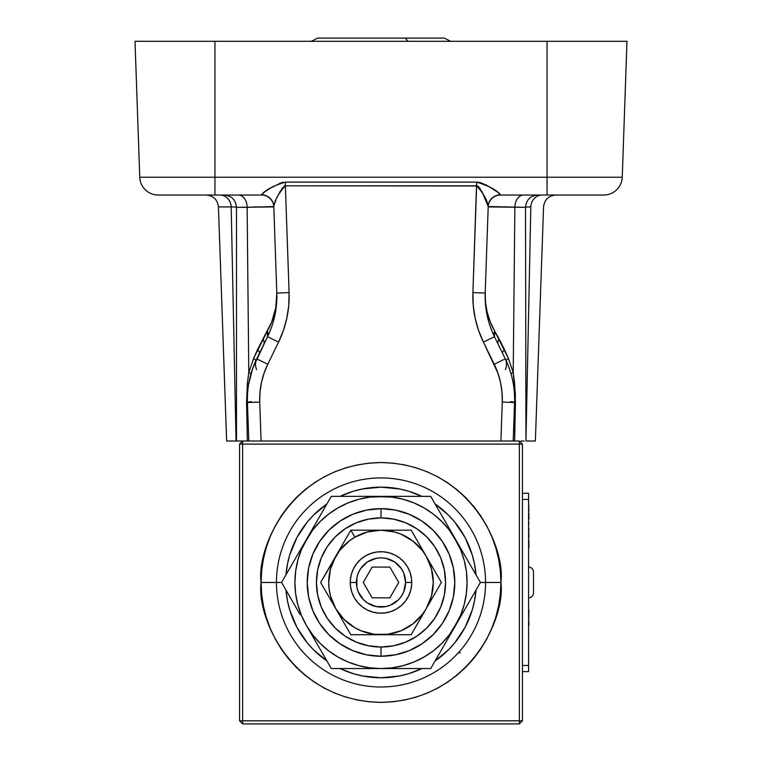 <?xml version="1.0" encoding="UTF-8"?>
<svg xmlns="http://www.w3.org/2000/svg" width="762" height="762" viewBox="0 0 762 762"><rect width="100%" height="100%" fill="white"/><g stroke="black" fill="none" stroke-linecap="round" stroke-linejoin="round"><path stroke-width="1.14" d="M500.92 582.463L485.546 582.463A104.546 104.546 0 0 1 381 687A104.546 104.546 0 0 1 276.454 582.463L261.08 582.463C256.261 547.383 292.246 464.182 381 462.544C469.754 464.182 505.739 547.383 500.92 582.463C505.739 617.534 469.754 700.745 381 702.374C292.246 700.745 256.261 617.534 261.08 582.463L276.454 582.463A104.546 104.546 0 0 0 381 687A104.546 104.546 0 0 0 485.546 582.463L480.412 582.463L485.546 582.463A104.546 104.546 0 0 0 381 477.917A104.546 104.546 0 0 0 276.454 582.463L281.588 582.463L276.454 582.463A104.546 104.546 0 0 1 381 477.917A104.546 104.546 0 0 1 485.546 582.463L500.92 582.463L500.339 570.709L498.615 559.07L495.757 547.649L491.785 536.572L486.756 525.932L480.708 515.836L473.697 506.387L465.792 497.662L457.076 489.766L447.618 482.756L437.531 476.707L426.891 471.668L415.814 467.706L404.393 464.849L392.754 463.125L381 462.544L369.246 463.125L357.607 464.849L346.186 467.706L335.109 471.668L324.469 476.707L314.382 482.756L304.924 489.766L296.208 497.662L288.303 506.387L281.292 515.836L275.244 525.932L270.215 536.572L266.243 547.649L263.385 559.07L261.661 570.709L261.08 582.463L261.661 594.217L263.385 605.857L266.243 617.268L270.215 628.355L275.244 638.985L281.292 649.081L288.303 658.53L296.208 667.255L304.924 675.161L314.382 682.171L324.469 688.219L335.109 693.249L346.186 697.211L357.607 700.068L369.246 701.802L381 702.374L392.754 701.802L404.393 700.068L415.814 697.211L426.891 693.249L437.531 688.219L447.618 682.171L457.076 675.161L465.792 667.255L473.697 658.53L480.708 649.081L486.756 638.985L491.785 628.355L495.757 617.268L498.615 605.857L500.339 594.217L500.92 582.463M476.012 590.083A95.317 95.317 0 0 1 435.102 660.93L448.399 649.862L454.685 642.928L465.068 627.393L472.211 610.133L474.488 601.056L476.012 590.083M421.91 668.55A95.317 95.317 0 0 1 340.09 668.55L353.33 673.675L362.407 675.951L381 677.78L399.593 675.951L408.67 673.675L421.91 668.55M326.898 660.93A95.317 95.317 0 0 1 285.988 590.083L287.512 601.056L289.789 610.133L296.932 627.393L307.315 642.928L313.601 649.862L326.898 660.93M460.334 652.834L458.314 652.834M476.012 574.843L474.488 563.861L472.211 554.793L465.068 537.524L454.685 521.989L448.399 515.064L435.102 503.987A95.317 95.317 0 0 1 476.012 574.843M421.91 496.367L408.67 491.242L399.593 488.975L381 487.137L362.407 488.975L353.33 491.242L340.09 496.367A95.317 95.317 0 0 1 421.91 496.367M326.898 503.987L313.601 515.064L307.315 521.989L296.932 537.524L289.789 554.793L287.512 563.861L285.988 574.843A95.317 95.317 0 0 1 326.898 503.987M519.37 441.017L519.37 444.094L522.437 444.094L519.37 441.017L522.437 444.094L522.437 720.823L522.437 444.094L242.63 444.094L242.63 720.823L239.563 720.823L239.563 444.094L239.563 720.823L242.63 723.9L242.63 441.017L239.563 444.094L242.63 444.094L242.63 441.017L239.563 444.094L519.37 444.094L519.37 720.823L242.63 720.823L519.37 720.823L519.37 723.9L242.63 723.9L242.63 720.823L239.563 720.823L242.63 723.9L519.37 723.9L522.437 720.823L519.37 720.823L522.437 720.823L519.37 723.9L519.37 441.017L242.63 441.017L519.37 441.017M381 668.55L331.289 668.55L306.438 625.507A86.096 86.096 0 0 1 381 496.367A86.096 86.096 0 0 1 455.562 625.507A86.096 86.096 0 0 1 381 668.55L393.421 668.55L381 668.55A86.096 86.096 0 0 1 306.438 625.507L331.289 668.55L381 668.55L369.76 667.817L358.721 665.617L348.053 661.997L337.957 657.015L328.593 650.767L320.126 643.338L312.696 634.87L306.438 625.507L301.457 615.41L297.837 604.742L295.646 593.693L294.904 582.463L295.646 571.224L297.837 560.175L301.457 549.516L312.658 528.647L300.228 550.174L312.696 530.047L320.126 521.579L328.593 514.159L337.957 507.902L348.053 502.92L358.721 499.301L369.76 497.1L393.421 496.367L368.551 496.367L392.24 497.1L403.279 499.301L413.947 502.92L424.043 507.902L433.407 514.159L441.874 521.579L449.304 530.047L461.772 550.174L449.342 528.647L460.543 549.516L464.163 560.175L466.354 571.224L467.096 582.463L466.354 593.693L464.163 604.742L460.543 615.41L449.342 636.27L461.772 614.744L449.304 634.87L441.874 643.338L433.407 650.767L424.043 657.015L413.947 661.997L403.279 665.617L392.24 667.817L381 668.55M430.711 668.55L393.421 668.55L430.711 668.55L449.342 636.27L430.711 668.55M480.412 582.463L461.772 614.744L480.412 582.463L461.772 550.174L480.412 582.463M430.711 496.367L449.342 528.647L430.711 496.367L393.421 496.367L430.711 496.367M331.289 496.367L368.551 496.367L331.289 496.367L312.658 528.647L331.289 496.367M281.588 582.463L300.228 550.174L281.588 582.463L300.228 614.744L281.588 582.463M381 656.253L395.392 654.834L409.242 650.634L421.996 643.814L433.178 634.641L442.36 623.459L449.18 610.695L453.38 596.856L454.79 582.463L453.38 568.061L449.18 554.222L442.36 541.458L433.178 530.276L421.996 521.103L409.242 514.283L395.392 510.083L381 508.664L366.608 510.083L352.758 514.283L340.004 521.103L328.822 530.276L319.64 541.458L312.82 554.222L308.62 568.061L307.21 582.463L308.62 596.856L312.82 610.695L319.64 623.459L328.822 634.641L340.004 643.814L352.758 650.634L366.608 654.834L381 656.253A73.79 73.79 0 0 1 307.21 582.463A73.79 73.79 0 0 1 381 508.664A73.79 73.79 0 0 0 307.21 582.463A73.79 73.79 0 0 0 381 656.253L381 647.033A64.57 64.57 0 0 1 316.43 582.463A64.57 64.57 0 0 1 381 517.893L381 508.664L381 517.893L393.602 519.132L405.708 522.808L416.871 528.771L426.663 536.8L434.692 546.583L440.655 557.746L444.332 569.862L445.57 582.463L444.332 595.055L440.655 607.171L434.692 618.334L426.663 628.117L416.871 636.146L405.708 642.118L393.602 645.785L381 647.033L368.398 645.785L356.292 642.118L345.129 636.146L335.337 628.117L327.308 618.334L321.345 607.171L317.668 595.055L316.43 582.463L317.668 569.862L321.345 557.746L327.308 546.583L335.337 536.8L345.129 528.771L356.292 522.808L368.398 519.132L381 517.893A64.57 64.57 0 0 1 445.57 582.463A64.57 64.57 0 0 1 381 647.033L381 656.253A73.79 73.79 0 0 0 454.79 582.463A73.79 73.79 0 0 0 381 508.664A73.79 73.79 0 0 1 454.79 582.463A73.79 73.79 0 0 1 381 656.253M379.99 613.191L383.01 613.143M386.01 612.8L388.963 612.162M391.83 611.238L394.602 610.038M397.24 608.571L399.717 606.857M402.022 604.904L404.117 602.732M405.994 600.37L407.632 597.837M409.003 595.151L410.118 592.341M410.947 589.445L411.49 586.473M411.728 583.463L411.747 582.482M350.272 581.454L350.253 582.444A30.747 30.747 0 0 1 381 551.717A30.747 30.747 0 0 1 411.747 582.463L411.68 580.444M411.337 577.453L411.156 576.482M411.156 576.463L410.699 574.5M409.775 571.633L408.575 568.862M407.108 566.223L405.394 563.737M403.441 561.442L401.269 559.346M398.907 557.47L396.373 555.831M393.687 554.45L390.887 553.345M387.982 552.517L385.01 551.974M382.01 551.726L378.99 551.774M375.99 552.126L373.037 552.755M370.17 553.679L367.398 554.879M364.76 556.346L362.283 558.07M359.978 560.022L357.883 562.185M356.006 564.547L354.368 567.09M352.997 569.766L351.882 572.576M351.053 575.481L350.844 576.463M350.844 576.482L350.51 578.444M350.253 582.482L350.32 584.473M350.663 587.464L351.301 590.417M352.225 593.293L353.425 596.055M354.892 598.694L356.606 601.18M358.559 603.475L360.731 605.58M363.093 607.457L365.627 609.086M368.313 610.467L371.113 611.572M374.018 612.4L376.99 612.943M528.895 531.371L528.59 535.038L528.59 531.047M528.895 534.629L528.59 538.439M528.895 534.838L528.895 536.61M528.895 537.172L528.895 534.876M528.59 516.788L528.895 519.389L528.895 516.646M528.59 516.703L528.895 513.093L528.895 516.846M528.59 621.811L528.59 610.038M528.59 625.278L528.895 610.038M528.895 625.278L528.895 621.811M528.59 657.215L528.59 658.597M528.647 636.68L528.647 637.384M522.437 671.627L528.59 671.627L528.59 665.483L522.437 665.483L528.59 665.483L528.59 671.627L522.437 671.627M522.437 499.443L528.59 499.443L528.59 665.483L528.59 493.29L522.437 493.29L528.59 493.29L528.59 499.443L522.437 499.443M528.647 653.272L528.647 657.482M528.647 658.597L528.647 662.397M528.59 504.949L528.59 511.893M528.895 505.397L528.59 507.863M528.895 511.121L528.895 510.454M528.895 509.016L528.895 508.235M528.647 636.356L528.647 631.603M528.647 634.298L528.647 635.813L528.647 634.298M528.895 545.983L528.895 540.248L528.895 545.983M528.895 543.763L528.895 547.973L528.895 543.763M528.895 523.97L528.895 522.732M528.895 529.695L528.895 528.59M533.505 592.912A4.915 4.915 0 0 1 528.59 597.837A4.915 4.915 0 0 0 533.505 592.912L533.505 572.005A4.915 4.915 0 0 0 528.59 567.09A4.915 4.915 0 0 1 533.505 572.005L533.505 572.005M533.505 592.712L533.505 572.205M505.435 369.637A24.594 16.774 154 0 0 505.282 358.854A92.24 92.24 0 0 1 514.56 402.507L502.272 402.079L500.91 441.017L502.272 402.079L514.56 402.507L513.217 441.017L514.56 402.507A24.594 1.324 2 0 0 510.635 401.65M490.109 326.136L492.157 331.556M487.128 315.287L488.471 320.84M485.489 304.238L486.166 310.001M485.175 293.58L485.146 297.752M485.27 301.133L485.165 298.552M513.217 441.017L514.56 402.507A92.24 92.24 0 0 0 505.282 358.854L494.471 336.699A92.24 92.24 0 0 1 485.194 293.037L472.907 292.608L473.24 305.372L475.126 317.992L473.24 305.372L472.907 292.608L476.631 185.804C483.527 193.434 487.385 200.349 488.213 206.54L482.26 192.195M236.906 441.017L240.963 441.017M253.765 206.912L273.796 206.912L236.487 207.34L236.487 441.017L242.63 441.017L236.049 441.017L231.181 206.912L236.477 207.045M236.049 441.017L226.666 441.017L236.049 441.017L231.181 206.912A12.297 11.335 90 0 0 219.847 195.034A12.297 11.335 -90 0 1 231.181 206.912L218.456 206.912C217.522 199.663 213.427 195.71 206.159 195.034M276.854 297.752L276.825 293.608M284.483 185.976L283.712 186.452L284.483 185.976M282.492 187.728L281.473 189.176L282.492 187.728M280.568 190.671L278.949 193.719M275.882 200.33L274.139 204.873M277.178 197.425L277.482 196.748M256.565 369.637A24.594 16.774 26 0 1 256.718 358.854L267.776 364.246L264.043 373.266L261.433 382.667L259.985 392.325L259.728 402.079L247.44 402.507L248.783 441.017L247.44 402.507L259.728 402.079L261.09 441.017L259.728 402.079A79.943 79.943 0 0 1 267.776 364.246L278.578 342.09A104.546 104.546 0 0 0 289.093 292.608L288.76 305.372L289.093 292.608L285.369 185.804C278.473 193.434 274.615 200.349 273.787 206.54C274.615 200.339 278.482 193.424 285.369 185.804L289.093 292.608L276.806 293.037L275.796 307.581L271.767 321.821L257.48 349.682A12.297 5.02 -158.7 0 1 259.585 352.977A12.297 5.02 21.3 0 0 257.48 349.682L253.651 358.311A12.297 4.296 -159.5 0 1 255.87 360.645A12.297 4.296 20.5 0 0 253.651 358.311L267.329 331.108C274.158 318.707 277.311 306.019 276.806 293.037A92.24 92.24 0 0 1 267.529 336.699L267.329 331.108A12.297 7.991 -154 0 1 267.529 336.699L252.717 368.379L248.669 383.972M273.796 206.902A12.297 12.297 0 0 0 261.509 195.034L214.96 195.034L214.96 177.232L214.96 195.034L158.201 195.034A18.45 18.45 0 0 1 139.76 177.232A18.45 18.45 0 0 0 158.201 195.034L261.509 195.034A12.297 12.297 0 0 1 273.796 206.912L268.624 206.883M272.92 322.945L274.768 315.801M276.139 307.791L276.406 305.429M276.816 299.161L276.835 298.637M231.181 206.912L218.446 206.912L226.628 441.017M278.578 342.09L283.464 330.298L278.578 342.09L267.529 336.699L278.578 342.09L267.776 364.246L256.718 358.854A92.24 92.24 0 0 0 247.44 402.507A24.594 1.324 178 0 1 251.365 401.65M487.632 204.168L487.871 204.883M485.518 198.958L485.842 199.692M480.527 189.176L478.288 186.452L480.527 189.176M477.517 185.976L285.369 185.804L285.369 182.118L476.631 182.118L480.774 182.756L488.242 186.147L497.567 192.081L500.491 195.034L547.04 195.034L547.04 177.232L139.76 177.232L135.017 41.3L139.76 177.232L214.96 177.232L214.96 41.3L135.017 41.3L214.96 41.3L214.96 177.232L547.04 177.232L547.04 195.034L603.799 195.034A18.45 18.45 0 0 0 622.24 177.232L547.04 177.232L547.04 41.3L214.96 41.3L547.04 41.3L547.04 177.232L622.24 177.232A18.45 18.45 0 0 1 603.799 195.034L500.491 195.034A12.297 12.297 0 0 0 488.204 206.912L508.235 206.912M485.365 302.752L485.27 301.104M283.273 182.289L279.664 183.29M264.433 192.081L261.509 195.034L264.443 192.081L270.358 188.157L281.226 182.756M525.523 207.045L530.819 206.912A12.297 11.335 90 0 1 542.125 195.034M270.348 188.157L266.29 190.786M273.729 186.157L272.472 186.88M478.727 182.289L476.631 182.118C488.928 185.88 496.881 190.109 500.51 194.815L497.557 192.081M482.098 183.204L480.774 182.756M488.242 186.147L484.642 184.271M491.642 188.157L490.29 187.338M494.786 190.167L493.9 189.586M497.51 192.043L496.281 191.176M626.983 41.3L547.04 41.3L626.983 41.3L622.24 177.232L626.983 41.3M238.382 195.034A12.297 8.753 -90 0 1 247.136 207.34A12.297 8.753 90 0 0 238.458 195.034M253.651 358.311L248.783 372.57L247.393 383.01L246.564 402.469L247.355 441.017L246.564 402.469L247.44 402.412L246.564 402.469L247.393 383.01A12.297 1.695 -171.9 0 1 248.755 383.429A12.297 1.695 8.1 0 0 247.393 383.01L248.783 372.57A12.297 2.267 -167.9 0 1 251.031 373.59A12.297 2.267 12.1 0 0 248.783 372.57L247.136 207.34L236.487 207.34C235.753 199.873 231.648 195.767 224.19 195.034M248.783 372.57L247.136 207.34L273.787 206.54L276.806 293.037L289.093 292.608M263.7 344.538A12.297 6.887 26 0 0 262.88 339.004A12.297 6.887 -154 0 1 263.7 344.538M248.783 441.017L247.44 402.507A92.24 92.24 0 0 1 256.718 358.854L267.529 336.699A92.24 92.24 0 0 0 276.806 293.037L273.787 206.54A12.297 12.154 -2 0 0 261.49 194.815C265.119 190.109 273.082 185.871 285.369 182.118L476.631 182.118L472.907 292.608A104.546 104.546 0 0 0 483.422 342.09L478.536 330.298L475.126 317.992M502.272 402.079L502.015 392.325L500.567 382.667L497.957 373.266L483.422 342.09L494.224 364.246A79.943 79.943 0 0 1 502.272 402.079M288.76 305.372L286.874 317.992L283.464 330.298M507.368 363.445L505.282 358.854L494.224 364.246L505.282 358.854L494.471 336.699L483.422 342.09L494.471 336.699A92.24 92.24 0 0 1 485.194 293.037L488.213 206.54L485.194 293.037C484.699 306.057 487.861 318.754 494.671 331.108L490.233 321.831L487.213 312.372L485.527 302.752L485.194 293.037L472.907 292.608M482.26 192.186L481.432 190.671M488.204 206.912L525.513 207.34L488.213 206.54A12.297 12.154 -178 0 1 500.51 194.815L500.491 195.034A12.297 12.297 0 0 0 488.204 206.902M513.217 372.57L515.379 393.992L514.645 441.017L515.436 402.469L514.56 402.412L515.436 402.469L514.607 383.01A12.297 1.695 -8.1 0 0 513.245 383.429A12.297 1.695 171.9 0 1 514.607 383.01L513.217 372.57L508.349 358.311L494.671 331.108L494.471 336.699A12.297 7.991 154 0 1 494.671 331.108L499.12 339.004A12.297 6.887 -26 0 0 498.3 344.538A12.297 6.887 154 0 1 499.12 339.004L504.52 349.682A12.297 5.02 -21.3 0 0 502.415 352.977A12.297 5.02 158.7 0 1 504.52 349.682L508.349 358.311A12.297 4.296 -20.5 0 0 506.13 360.645A12.297 4.296 159.5 0 1 508.349 358.311L513.217 372.57A12.297 2.267 -12.1 0 0 510.969 373.59A12.297 2.267 167.9 0 1 513.217 372.57L514.864 207.34L513.217 372.57M510.978 373.637L509.302 368.427M513.34 384L512.397 379.162M535.334 441.017L525.951 441.017L535.372 441.017L543.554 206.912C544.478 199.663 548.573 195.71 555.841 195.034M542.153 195.034A12.297 11.335 -90 0 0 530.819 206.912L525.951 441.017L525.513 207.34C526.247 199.873 530.352 195.767 537.81 195.034M521.037 441.017L524.027 441.017M530.819 206.912L525.951 441.017M523.618 195.034A12.297 8.753 -90 0 0 514.864 207.34A12.297 8.753 90 0 1 523.542 195.034M500.51 194.815A12.297 12.154 2 0 0 488.213 206.54C487.385 200.339 483.518 193.424 476.631 185.804L476.631 182.118M476.631 185.804L285.369 185.804L285.369 182.118M261.49 194.815A12.297 12.154 178 0 1 273.787 206.54M276.52 304.143L276.73 301.123M275.834 309.991L276.52 304.228M273.52 320.85L274.872 315.287M269.843 331.556L271.891 326.136M407.899 41.3L405.422 38.1L407.899 41.3M403.755 530.19L350.825 530.19L354.863 537.191A52.273 52.273 0 0 1 381 530.19L350.825 530.19L335.728 556.327A52.273 52.273 0 0 1 354.863 537.191L350.825 530.19L335.728 556.327L330.508 568.928L328.727 582.463L329.174 589.283L330.508 595.989L335.728 608.6L350.825 634.727L411.175 634.727L441.36 582.463L411.175 530.19L381 530.19A52.273 52.273 0 0 1 426.272 608.6A52.273 52.273 0 0 1 335.728 608.6L344.043 619.42L354.863 627.726L360.998 630.755L374.18 634.289L387.82 634.289L401.002 630.755L412.823 623.926L422.472 614.277L426.272 608.6L431.492 595.989L433.273 582.463L431.492 568.928L426.272 556.327L422.472 550.64L412.823 540.991L401.002 534.172L394.526 531.971L381 530.19L367.475 531.971L354.863 537.191L349.177 540.991L339.528 550.64L320.64 582.463L350.825 634.727L411.175 634.727L441.36 582.463L426.272 556.327M354.368 597.837L351.882 592.341L350.51 586.473L350.32 580.453L351.301 574.5L353.425 568.862L356.606 563.737L360.731 559.346L365.627 555.831L371.113 553.345L376.99 551.974L383.01 551.774L388.953 552.764L394.602 554.879L399.717 558.07L404.117 562.185L407.632 567.09L410.118 572.576L411.49 578.444L411.68 584.473L410.699 590.417L408.575 596.055L405.394 601.18L401.269 605.58L396.373 609.086L390.887 611.572L385.01 612.943L378.99 613.143L373.047 612.162L367.398 610.038L362.283 606.857L357.883 602.732L354.368 597.837M418.662 543.154L422.453 549.716L418.662 543.154M396.259 530.19L398.983 530.19M388.677 530.19L390.839 530.19M414.899 536.629L411.175 530.19M324.355 576.034L320.64 582.463L335.728 608.6A52.273 52.273 0 0 1 335.728 556.327L324.355 576.034M350.253 582.463L356.406 582.463A24.594 24.594 0 0 1 381 557.86A24.594 24.594 0 0 1 405.594 582.463L411.747 582.463A30.747 30.747 0 0 0 381 551.717A30.747 30.747 0 0 0 350.253 582.463A30.747 30.747 0 0 0 381 613.21A30.747 30.747 0 0 0 411.747 582.463L405.594 582.463L403.727 573.043L401.45 568.795L394.668 562.004L385.801 558.336L381 557.86L376.199 558.336L367.332 562.004L360.55 568.795L358.273 573.043L356.873 577.663L356.873 587.254L358.273 591.874L363.607 599.856L367.332 602.913L376.199 606.59L385.801 606.59L390.411 605.19L398.393 599.856L401.45 596.122L403.727 591.874L405.594 582.463A24.594 24.594 0 0 1 381 607.057A24.594 24.594 0 0 1 356.406 582.463L350.253 582.463A30.747 30.747 0 0 0 381 613.21A30.747 30.747 0 0 0 411.747 582.463M398.755 582.463L389.877 597.837L372.123 597.837L363.245 582.463L372.123 567.09L389.877 567.09L398.755 582.463L389.877 597.837L372.123 597.837L363.245 582.463L372.123 567.09L389.877 567.09L398.755 582.463M450.704 41.3L444.275 38.1L317.725 38.1L311.296 41.3"/></g></svg>

